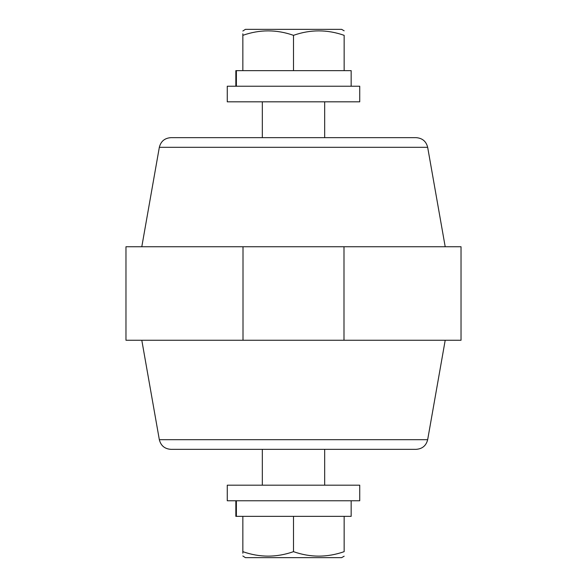 <?xml version="1.0" encoding="UTF-8"?>
<svg xmlns="http://www.w3.org/2000/svg" width="587" height="587" viewBox="0 0 587 587"><rect width="100%" height="100%" fill="white"/><g stroke="black" fill="none" stroke-linecap="round" stroke-linejoin="round"><path stroke-width="0.88" d="M343.997 340.255L461.03 340.255L461.03 246.745L343.997 246.745L343.997 340.255L243.003 340.255L243.003 246.745L343.997 246.745M427.666 439.685C426.162 445.68 422.324 448.894 416.154 449.341L170.846 449.341C164.676 448.894 160.838 445.68 159.334 439.685L427.666 439.685L445.203 340.255M243.003 246.745L125.97 246.745L125.97 340.255L243.003 340.255M159.334 147.315C160.838 141.32 164.676 138.106 170.846 137.659L416.154 137.659C422.324 138.106 426.162 141.32 427.666 147.315L159.334 147.315L141.797 246.745M351.158 86.23L351.158 70.645L236.385 70.645L236.385 86.23M293.5 70.645L293.5 35.337C310.34 29.394 327.223 29.394 344.151 35.337C344.151 29.394 344.151 29.394 344.151 35.337C344.151 29.394 344.151 29.394 344.151 35.337L344.151 70.645M242.849 70.645L242.849 35.337C259.696 29.394 276.572 29.394 293.5 35.337M242.849 35.337C242.849 29.394 242.849 29.394 242.849 35.337L242.849 33.804M242.849 31.016L245.381 29.35L341.619 29.35L344.151 30.81M235.842 86.23L235.842 70.645L236.385 70.645M359.736 101.815L227.264 101.815L227.264 86.23L359.736 86.23L359.736 101.815M351.158 500.77L351.158 516.355L236.385 516.355L236.385 500.77M293.5 516.355L293.5 551.663C310.34 557.606 327.223 557.606 344.151 551.663C344.151 557.606 344.151 557.606 344.151 551.663C344.151 557.606 344.151 557.606 344.151 551.663L344.151 516.355M242.849 516.355L242.849 551.663C259.696 557.606 276.572 557.606 293.5 551.663M242.849 551.663C242.849 557.606 242.849 557.606 242.849 551.663L242.849 553.196M242.849 555.984L245.381 557.65L341.619 557.65L344.151 556.19M235.842 500.77L235.842 516.355L236.385 516.355M359.736 485.185L227.264 485.185L227.264 500.77L359.736 500.77L359.736 485.185M159.334 439.685L141.797 340.255M427.666 147.315L445.203 246.745M324.67 137.659L324.67 101.815M262.33 137.659L262.33 101.815M262.33 449.341L262.33 485.185M324.67 449.341L324.67 485.185"/></g></svg>
